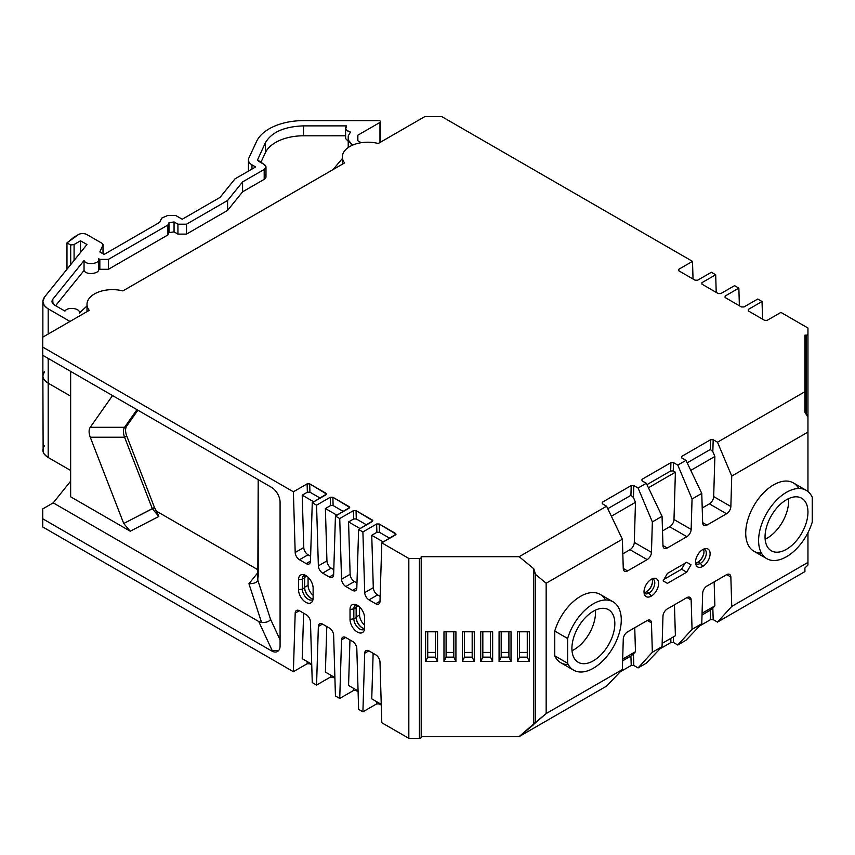 <?xml version="1.0" encoding="UTF-8"?>
<svg xmlns="http://www.w3.org/2000/svg" width="855" height="855" viewBox="0 0 855 855"><rect width="100%" height="100%" fill="white"/><g stroke="black" fill="none" stroke-linecap="round" stroke-linejoin="round"><path stroke-width="1.28" d="M646.38 591.895A8.956 5.173 120 0 0 652.483 581.314A8.956 5.173 120 0 1 646.38 591.895A8.956 5.173 120 0 0 652.483 581.314M697.883 562.163A8.956 5.173 120 0 0 703.986 551.582A8.956 5.173 120 0 1 697.883 562.163A8.956 5.173 120 0 0 703.986 551.582M663.972 579.391L681.563 569.227L685.005 563.285L681.563 569.227L663.972 579.391L681.563 569.227L686.715 572.198L691.011 564.77L686.715 562.291L667.402 573.438L663.117 580.876L667.402 583.356L686.715 572.198L691.011 564.77L686.715 562.291L691.011 564.77L686.715 562.291L667.402 573.438L663.117 580.876L667.402 583.356L686.715 572.198L667.402 583.356L663.117 580.876L667.402 573.438L686.715 562.291L691.011 564.77L686.715 562.291M320.208 498.112L309.938 492.191L307.362 492.191L302.21 495.163L303.771 547.521A6.071 3.506 -120 0 0 308.057 554.777L299.474 559.736A6.071 3.506 60 0 1 295.189 552.48L293.383 491.796L307.116 483.866L309.692 483.866L309.938 492.191L320.208 498.112L309.938 492.191L307.362 492.191L302.21 495.163L303.771 547.521A6.071 3.506 -120 0 0 308.057 554.777L299.474 559.736A6.071 3.506 60 0 1 295.189 552.48L293.383 491.796L42.75 347.098L42.75 337.18L89.219 310.354L42.75 337.18L42.75 347.098L293.383 491.796L307.116 483.866L309.692 483.866L326.535 494.051L312.267 502.697L316.564 505.177L330.297 497.247L332.873 497.247L349.706 507.421L335.438 516.078L339.734 518.558L353.468 510.627L356.043 510.627L372.887 520.802L358.619 529.459L362.905 531.938L376.638 524.008L379.214 524.008L396.057 534.183L381.79 542.84L408.829 558.454L419.388 558.454A1.817 1.047 0 0 0 421.205 557.396L421.205 737.288A1.817 1.047 0 0 1 419.388 738.335L408.829 738.335L408.829 558.454L408.829 738.335L419.388 738.335L408.829 738.335L381.79 722.732L408.829 738.335L408.829 558.454L419.388 558.454A1.817 1.047 0 0 0 421.205 557.396L421.205 556.701L519.156 556.701L606.59 506.213L622.365 539.227L546.163 583.217L535.615 574.517L533.787 568.767L533.787 570.467L533.787 568.767L519.156 556.701L606.59 506.213L602.305 503.734L602.305 502.248L631.225 485.555L633.801 485.555L638.087 488.034L646.295 483.299L641.998 480.82L641.998 479.334L670.918 462.641L673.494 462.641L677.791 465.109L685.988 460.375L681.702 457.895L681.702 456.41L710.612 439.716L713.188 439.716L717.484 442.195L804.918 391.708L804.918 335.16L806.137 335.16A1.817 1.047 0 0 0 807.954 334.113L807.954 432.074L731.752 476.075L730.854 506.502A6.071 3.506 -60 0 1 726.558 513.77L709.394 503.852L702.212 507.998L709.394 503.852A6.071 3.506 120 0 0 713.679 496.595L714.876 456.474L690.776 470.389M623.263 568.447L627.559 570.926L623.263 568.447L627.559 570.926L647.171 559.608L629.996 549.69A6.071 3.506 120 0 0 634.292 542.433L651.457 552.341A6.071 3.506 -60 0 1 647.171 559.608L629.996 549.69L622.814 553.837L629.996 549.69A6.071 3.506 120 0 0 634.292 542.433L651.457 552.341A6.071 3.506 -60 0 1 647.171 559.608L629.996 549.69L622.814 553.837M611.378 516.228L635.479 502.313L611.378 516.228L635.479 502.313L634.292 542.433L651.457 552.341A6.071 3.506 -60 0 1 647.171 559.608L627.559 570.926A6.071 3.506 -60 0 1 624.524 571.226A6.071 3.506 -60 0 1 623.274 568.618L622.365 539.227L546.163 583.217L546.163 713.572L533.787 724.217L533.787 568.767L535.615 574.517L535.615 722.272L519.156 736.583L606.59 686.105L622.365 669.572L546.163 713.572L533.787 724.217L533.787 568.767L519.156 556.701L606.59 506.213L602.305 503.734L602.305 502.248L631.225 485.555L633.801 485.555L638.087 488.034L646.295 483.299L662.059 516.302L652.354 521.913L638.087 488.034L646.295 483.299L641.998 480.82L641.998 479.334L670.918 462.641L673.494 462.641L677.791 465.109L685.988 460.375L701.763 493.388L692.058 498.989L677.791 465.109L685.988 460.375L681.702 457.895L681.702 456.41L710.612 439.716L713.188 439.716L717.484 442.195L804.918 391.708L804.918 412.228L807.954 417.283L807.954 432.074L731.752 476.075L717.484 442.195L804.918 391.708L804.918 335.16L806.137 335.16A1.817 1.047 0 0 0 807.954 334.113L807.954 432.074L731.752 476.075L730.854 506.502A6.071 3.506 -60 0 1 726.558 513.77L709.394 503.852A6.071 3.506 120 0 0 713.679 496.595L714.876 456.474L712.835 451.632L714.876 456.474L713.679 496.595L730.854 506.502A6.071 3.506 -60 0 1 726.558 513.77L709.394 503.852L702.212 507.998M687.174 462.844L710.323 449.474L687.174 462.844L710.323 449.474L710.612 439.716L681.702 456.41L681.702 457.895L685.988 460.375L701.763 493.388L692.058 498.989L677.791 465.109L673.494 462.641L673.248 470.955L670.673 470.955L670.918 462.641L673.494 462.641L673.248 470.955L675.397 472.195L648.432 487.767L675.397 472.195L673.986 519.519L691.15 529.427A6.071 3.506 -60 0 1 686.864 536.684L669.7 526.776A6.071 3.506 120 0 0 673.986 519.519L691.15 529.427A6.071 3.506 -60 0 1 686.864 536.684L669.7 526.776L662.507 530.923L669.7 526.776A6.071 3.506 120 0 0 673.986 519.519L691.15 529.427A6.071 3.506 -60 0 1 686.864 536.684L669.7 526.776L662.507 530.923M673.494 462.641L673.248 470.955L670.673 470.955L646.946 484.657L670.673 470.955L670.918 462.641L641.998 479.334L642.052 480.841M389.73 538.255L379.47 532.323L376.895 532.323L371.743 535.305L373.293 587.663A6.071 3.506 -120 0 0 377.589 594.92L368.997 599.879A6.071 3.506 60 0 1 364.711 592.622L362.905 531.938L376.638 524.008L379.214 524.008L379.47 532.323L389.73 538.255L379.47 532.323L376.895 532.323L371.743 535.305L383.297 541.974L371.743 535.305L373.293 587.663A6.071 3.506 -120 0 0 377.589 594.92L380.144 596.395M366.56 524.874L356.289 518.953L353.714 518.953L348.562 521.924L350.123 574.282A6.071 3.506 -120 0 0 354.408 581.539L345.826 586.498A6.071 3.506 60 0 1 341.54 579.241L339.734 518.558L353.468 510.627L356.043 510.627L356.289 518.953L366.56 524.874L356.289 518.953L353.714 518.953L348.562 521.924L360.115 528.593L348.562 521.924L350.123 574.282A6.071 3.506 -120 0 0 354.408 581.539L356.973 583.024M343.379 511.493L333.119 505.572L330.543 505.572L325.392 508.543L326.941 560.901A6.071 3.506 -120 0 0 331.238 568.158L322.656 573.117A6.071 3.506 60 0 1 318.359 565.86L316.564 505.177L330.297 497.247L332.873 497.247L333.119 505.572L343.379 511.493L333.119 505.572L330.543 505.572L325.392 508.543L336.945 515.212L325.392 508.543L326.941 560.901A6.071 3.506 -120 0 0 331.238 568.158L333.792 569.644M804.918 391.708L804.918 412.228L806.137 413.232L806.137 335.16L804.918 335.16L804.918 412.228L806.137 413.232L806.137 335.16A1.817 1.047 0 0 0 807.954 334.113L807.954 328.021L780.914 312.406L767.181 320.336L764.605 320.336L748.307 310.921L748.307 309.435L762.04 301.505L757.744 299.026L744.01 306.956L741.435 306.956L725.126 297.54L725.126 296.054L738.859 288.124L734.573 285.645L720.84 293.575L718.264 293.575L701.955 284.159L701.955 282.674L715.688 274.744L711.392 272.264L697.659 280.194L695.083 280.194L678.774 270.779L678.774 269.293L692.507 261.363L441.875 116.665L424.711 116.665L378.241 143.49A25.49 14.717 180 0 0 349.823 146.515A25.49 14.717 180 0 0 344.576 162.931A25.49 14.717 180 0 1 349.823 146.515A25.49 14.717 180 0 1 378.241 143.49A25.49 14.717 180 0 0 342.353 156.925A25.49 14.717 180 0 0 344.576 162.931L122.885 290.914A25.49 14.717 180 0 0 94.467 293.949A25.49 14.717 180 0 0 89.219 310.354A25.49 14.717 180 0 1 94.467 293.949A25.49 14.717 180 0 1 122.885 290.914A25.49 14.717 180 0 0 86.996 304.348A25.49 14.717 180 0 0 89.219 310.354L42.75 337.18L42.75 347.098L293.383 491.796L307.116 483.866L307.362 492.191L307.116 483.866L309.692 483.866L309.938 492.191L307.362 492.191L302.21 495.163L313.774 501.832M293.383 491.796L295.189 552.48L303.771 547.521A6.071 3.506 -120 0 0 308.057 554.777L310.622 556.263M308.078 577.253L308.078 585.269A8.956 5.173 60 0 0 313.122 595.337A8.956 5.173 60 0 1 308.078 585.269L308.078 577.253L308.078 585.269L304.637 587.246L308.078 585.269A8.956 5.173 60 0 0 313.122 595.337M572.016 650.698A30.342 17.517 120 0 0 595.422 610.16A30.342 17.517 120 0 1 572.016 650.698A30.342 17.517 120 0 0 595.422 610.16M137.879 410.197L126.732 426.057A12.141 7.011 -120 0 0 126.732 435.965L124.584 437.204A12.141 7.011 60 0 1 124.584 427.297L136.971 409.673M90.256 427.297A12.141 7.011 60 0 0 90.256 437.204L123.729 523.495L90.256 437.204A12.141 7.011 60 0 1 90.256 427.297A12.141 7.011 60 0 0 90.256 437.204L124.584 437.204L90.256 437.204L123.729 523.495L130.238 531.201L158.848 516.452L154.488 507.507L126.732 435.965L124.584 437.204L152.34 508.746L123.729 523.495L130.238 531.201L70.644 496.798L70.644 371.38L70.644 496.798L130.238 531.201L158.848 516.452L154.488 507.507L126.732 435.965L124.584 437.204A12.141 7.011 60 0 1 124.584 427.297L90.256 427.297L112.55 395.566L90.256 427.297L124.584 427.297L90.256 427.297L112.55 395.566M130.238 531.201L158.848 516.452L156.55 511.226L258.189 569.9L156.55 511.226L154.488 507.507L123.729 523.495L130.238 531.201L70.644 496.798L70.644 371.38M765.139 539.206A30.342 17.517 120 0 0 788.545 498.657A30.342 17.517 120 0 1 765.139 539.206A30.342 17.517 120 0 0 788.545 498.657M699.668 625.924L710.612 619.608L699.668 625.924L710.612 619.608L713.188 619.608L717.484 622.087L804.918 571.6L804.918 567.987L807.954 565.027L807.954 562.419L731.752 606.419L730.854 577.029A6.071 3.506 120 0 0 729.593 574.421A6.071 3.506 120 0 0 726.558 574.72L706.957 586.038A6.071 3.506 120 0 0 702.66 593.295L701.763 623.733L692.058 629.333L691.15 599.943A6.071 3.506 120 0 0 689.899 597.335A6.071 3.506 120 0 0 686.864 597.634L667.253 608.963A6.071 3.506 120 0 0 662.967 616.22L662.059 646.658L652.354 652.258L651.457 622.867A6.071 3.506 120 0 0 650.195 620.26A6.071 3.506 120 0 0 647.171 620.559L627.559 631.877A6.071 3.506 120 0 0 623.274 639.134L622.365 669.572L546.163 713.572L535.615 722.272L535.615 574.517L533.787 570.467L533.787 724.516L519.156 736.583L606.59 686.105L622.365 669.572L623.274 639.134A6.071 3.506 120 0 1 627.559 631.877L647.171 620.559A6.071 3.506 120 0 1 651.457 622.867A6.071 3.506 120 0 0 647.171 620.559L627.559 631.877A6.071 3.506 120 0 0 623.274 639.134L622.365 669.572L546.163 713.572L546.163 583.217L535.615 574.517L535.615 722.272M427.735 631.781L427.735 657.153L427.735 631.781L427.735 657.153L425.608 661.503L425.608 631.781L437.557 631.781L437.557 661.503L435.441 657.153L435.441 631.781L435.441 657.153L437.557 661.503L435.441 657.153L435.441 631.781M425.608 661.503L427.735 657.153L425.608 661.503L425.608 631.781L437.557 631.781L425.608 631.781L425.608 661.503L437.557 661.503L437.557 631.781L437.557 661.503L425.608 661.503L437.557 661.503M446.096 631.781L446.096 657.153L446.096 631.781L446.096 657.153L443.98 661.503L443.98 631.781L455.918 631.781L455.918 661.503L453.802 657.153L453.802 631.781L453.802 657.153L455.918 661.503L453.802 657.153L453.802 631.781M443.98 661.503L446.096 657.153L443.98 661.503L443.98 631.781L455.918 631.781L443.98 631.781L443.98 661.503L455.918 661.503L455.918 631.781L455.918 661.503L443.98 661.503L455.918 661.503M464.457 631.781L464.457 657.153L464.457 631.781L464.457 657.153L462.341 661.503L462.341 631.781L474.29 631.781L474.29 661.503L472.174 657.153L472.174 631.781L472.174 657.153L474.29 661.503L472.174 657.153L472.174 631.781M462.341 661.503L464.457 657.153L462.341 661.503L462.341 631.781L474.29 631.781L462.341 631.781L462.341 661.503L474.29 661.503L474.29 631.781L474.29 661.503L462.341 661.503L474.29 661.503M482.829 631.781L482.829 657.153L482.829 631.781L482.829 657.153L480.713 661.503L480.713 631.781L492.651 631.781L492.651 661.503L490.535 657.153L490.535 631.781L490.535 657.153L492.651 661.503L490.535 657.153L490.535 631.781M480.713 661.503L482.829 657.153L480.713 661.503L480.713 631.781L492.651 631.781L480.713 631.781L480.713 661.503L492.651 661.503L492.651 631.781L492.651 661.503L480.713 661.503L492.651 661.503M519.562 631.781L519.562 657.153L519.562 631.781L519.562 657.153L517.435 661.503L517.435 631.781L529.384 631.781L517.435 631.781L517.435 661.503L529.384 661.503L527.268 657.153L527.268 631.781L527.268 657.153L529.384 661.503L527.268 657.153L527.268 631.781M517.435 661.503L519.562 657.153L517.435 661.503L517.435 631.781L529.384 631.781L529.384 661.503L517.435 661.503L529.384 661.503L529.384 631.781L529.384 661.503M421.205 736.583L519.156 736.583L421.205 736.583L519.156 736.583L606.59 686.105L622.365 669.572M501.19 631.781L501.19 657.153L501.19 631.781L501.19 657.153L499.074 661.503L499.074 631.781L511.023 631.781L511.023 661.503L508.907 657.153L508.907 631.781L508.907 657.153L511.023 661.503L508.907 657.153L508.907 631.781M499.074 661.503L501.19 657.153L499.074 661.503L499.074 631.781L511.023 631.781L499.074 631.781L499.074 661.503L511.023 661.503L511.023 631.781L511.023 661.503L499.074 661.503L511.023 661.503M395.48 534.941L395.523 533.424L395.48 534.941L395.523 533.424L379.214 524.008L379.47 532.323L376.895 532.323L376.638 524.008L379.214 524.008L395.523 533.424L395.523 534.909L381.79 542.84L379.994 601.439A6.071 3.506 60 0 1 378.733 604.047A6.071 3.506 60 0 1 375.698 603.748L379.994 601.268M377.589 594.92L368.997 599.879L375.698 603.748A6.071 3.506 60 0 0 379.994 601.439A6.071 3.506 60 0 1 375.698 603.748L368.997 599.879A6.071 3.506 60 0 1 364.711 592.622L373.293 587.663A6.071 3.506 -120 0 0 377.589 594.92L368.997 599.879L375.698 603.748M372.299 521.561L372.353 520.043L372.299 521.561L372.353 520.043L356.043 510.627L356.289 518.953L353.714 518.953L353.468 510.627L356.043 510.627L372.353 520.043L372.353 521.529L358.619 529.459L356.813 588.058A6.071 3.506 60 0 1 355.562 590.666A6.071 3.506 60 0 1 352.527 590.367L356.824 587.887M354.408 581.539L345.826 586.498L352.527 590.367A6.071 3.506 60 0 0 356.813 588.058A6.071 3.506 60 0 1 352.527 590.367L345.826 586.498A6.071 3.506 60 0 1 341.54 579.241L350.123 574.282A6.071 3.506 -120 0 0 354.408 581.539L345.826 586.498L352.527 590.367M349.129 508.18L349.171 506.662L349.129 508.18L349.171 506.662L332.873 497.247L333.119 505.572L330.543 505.572L330.297 497.247L332.873 497.247L349.171 506.662L349.171 508.148L335.438 516.078L333.642 574.678A6.071 3.506 60 0 1 332.381 577.285A6.071 3.506 60 0 1 329.346 576.986L333.642 574.507M331.238 568.158L322.656 573.117L329.346 576.986A6.071 3.506 60 0 0 333.642 574.678A6.071 3.506 60 0 1 329.346 576.986L322.656 573.117A6.071 3.506 60 0 1 318.359 565.86L326.941 560.901A6.071 3.506 -120 0 0 331.238 568.158L322.656 573.117L329.346 576.986M325.958 494.799L326.001 493.282L325.958 494.799L326.001 493.282L309.692 483.866L326.001 493.282L326.001 494.767L312.267 502.697L310.461 561.297A6.071 3.506 60 0 1 309.211 563.905A6.071 3.506 60 0 1 306.176 563.605L310.472 561.126M308.057 554.777L299.474 559.736L306.176 563.605A6.071 3.506 60 0 0 310.461 561.297A6.071 3.506 60 0 1 306.176 563.605L299.474 559.736L306.176 563.605M42.75 347.098L42.75 355.274L271.495 487.339A12.141 7.011 60 0 1 280.077 502.206A12.141 7.011 60 0 0 271.495 487.339L42.75 355.274L42.75 347.098L42.75 355.274L271.495 487.339A12.141 7.011 60 0 1 280.077 502.206L280.077 645.92A12.141 7.011 -120 0 1 277.565 651.478A12.141 7.011 -120 0 1 271.495 650.869L42.75 518.803L42.75 508.896L53.213 502.858L42.75 508.896L42.75 518.803L42.75 508.896L53.213 502.858L70.644 481.173L53.213 502.858L258.702 621.489L53.213 502.858L70.644 481.173M408.829 738.335L381.79 722.732L379.994 662.048A6.071 3.506 -120 0 0 375.698 654.791L368.997 650.922A6.071 3.506 -120 0 0 365.972 650.623A6.071 3.506 -120 0 0 364.711 653.231L362.905 711.83L358.619 709.351L356.813 648.667A6.071 3.506 -120 0 0 352.527 641.41L345.826 637.541A6.071 3.506 -120 0 0 342.791 637.242A6.071 3.506 -120 0 0 341.54 639.85L339.734 698.45L335.438 695.97L333.642 635.286A6.071 3.506 -120 0 0 329.346 628.03L322.656 624.161A6.071 3.506 -120 0 0 319.62 623.861A6.071 3.506 -120 0 0 318.359 626.469L316.564 685.069L312.267 682.589L310.461 621.906A6.071 3.506 -120 0 0 306.176 614.649L299.474 610.78A6.071 3.506 -120 0 0 296.439 610.481A6.071 3.506 -120 0 0 295.189 613.088L293.383 671.688L42.75 526.979L42.75 518.803L271.495 650.869A12.141 7.011 -120 0 0 280.077 645.92L280.077 502.206L280.077 645.92A12.141 7.011 -120 0 1 271.495 650.869L42.75 518.803L42.75 526.979L42.75 518.803M356.321 604.774A8.347 4.82 -120 0 0 353.842 608.899A8.347 4.82 -120 0 1 356.321 604.774A8.347 4.82 -120 0 0 355.562 605.084A8.347 4.82 -120 0 0 353.842 608.899L353.842 618.806L350.026 619.394A10.313 5.953 -120 0 0 356.001 631.129A10.313 5.953 -120 0 0 364.134 630.552A10.313 5.953 -120 0 0 364.615 627.827L364.615 617.909L364.615 627.827A10.313 5.953 -120 0 1 357.326 632.037A10.313 5.953 -120 0 1 350.026 619.394A10.313 5.953 -120 0 0 357.326 632.037A10.313 5.953 -120 0 0 364.615 627.827L364.615 617.909A10.313 5.953 60 0 0 354.718 604.325A10.313 5.953 60 0 0 350.026 609.487L350.026 619.394L350.026 609.487A10.313 5.953 60 0 1 357.326 605.276A10.313 5.953 60 0 1 364.615 617.909A10.313 5.953 60 0 0 357.326 605.276A10.313 5.953 60 0 0 350.026 609.487L350.026 619.394L353.842 618.806L356.14 617.481A8.347 4.82 -120 0 0 364.593 628.5A8.347 4.82 -120 0 1 356.14 617.481A8.347 4.82 -120 0 0 364.593 628.5M313.122 588.176L313.122 598.094A10.313 5.953 -120 0 1 312.641 600.819A10.313 5.953 -120 0 1 304.498 601.396A10.313 5.953 -120 0 1 298.523 589.661A10.313 5.953 -120 0 0 305.823 602.305A10.313 5.953 -120 0 0 313.122 598.094L313.122 588.176L313.122 598.094A10.313 5.953 -120 0 1 305.823 602.305A10.313 5.953 -120 0 1 298.523 589.661L298.523 579.754A10.313 5.953 60 0 1 303.215 574.592A10.313 5.953 60 0 1 313.122 588.176A10.313 5.953 60 0 0 305.823 575.543A10.313 5.953 60 0 0 298.523 579.754L298.523 589.661L298.523 579.754A10.313 5.953 60 0 1 305.823 575.543A10.313 5.953 60 0 1 313.122 588.176M692.507 261.363L441.875 116.665L424.711 116.665L378.241 143.49L424.711 116.665L441.875 116.665L692.507 261.363L678.774 269.293L678.774 270.779L695.083 280.194L697.659 280.194L711.392 272.264L715.688 274.744L701.955 282.674L701.955 284.159L718.264 293.575L720.84 293.575L734.573 285.645L738.859 288.124L725.126 296.054L725.168 297.561L725.126 296.054L725.168 297.561L741.435 306.956L744.01 306.956L757.744 299.026L762.04 301.505L748.307 309.435L748.307 310.921L764.605 320.336L767.181 320.336L780.914 312.406L807.954 328.021L780.914 312.406L767.181 320.336L764.605 320.336L748.307 310.921L748.307 309.435L762.04 301.505L757.744 299.026L744.01 306.956L741.435 306.956L725.126 297.54L725.126 296.054L738.859 288.124L734.573 285.645L720.84 293.575L718.264 293.575L701.955 284.159L701.955 282.674L715.688 274.744L711.392 272.264L697.659 280.194L695.083 280.194L678.774 270.779L678.774 269.293L692.507 261.363L693.031 279.008M715.688 274.744L716.212 292.389M738.859 288.124L739.383 305.769M762.04 301.505L762.564 319.15M695.585 563.285A8.347 4.82 120 0 0 700.395 563.37A8.347 4.82 120 0 1 695.585 563.285A8.347 4.82 120 0 0 696.227 563.787A8.347 4.82 120 0 0 700.395 563.37L702.81 566.384A10.313 5.953 -60 0 1 695.991 564.899A10.313 5.953 -60 0 1 697.648 554.981A10.313 5.953 -60 0 1 705.418 548.579A10.313 5.953 -60 0 1 709.981 555.344A10.313 5.953 -60 0 1 702.81 566.384A10.313 5.953 -60 0 1 696.494 557.396A10.313 5.953 -60 0 1 709.126 550.096A10.313 5.953 -60 0 1 702.81 566.384A10.313 5.953 -60 0 1 696.494 557.396A10.313 5.953 -60 0 1 709.126 550.096A10.313 5.953 -60 0 1 702.81 566.384L700.395 563.37A8.347 4.82 120 0 0 705.845 556.017A8.347 4.82 120 0 0 704.563 549.338A8.347 4.82 120 0 0 703.815 549.028A8.347 4.82 120 0 1 706.016 555.387A8.347 4.82 120 0 1 700.395 563.37L698.086 562.045A8.347 4.82 -60 0 1 695.543 562.846A8.347 4.82 -60 0 0 698.086 562.045A8.347 4.82 -60 0 1 695.543 562.846M702.019 614.98L710.323 610.181L702.019 614.98L710.323 610.181L710.612 619.608L713.188 619.608L717.484 622.087L804.918 571.6L804.918 567.987L807.954 565.027L807.954 532.697L807.954 562.419L731.752 606.419L717.484 622.087L804.918 571.6L804.918 567.987L807.954 565.027L807.954 532.697M807.954 491.529L807.954 334.113M702.66 522.608L706.957 525.088L702.66 522.608L706.957 525.088L726.558 513.77L706.957 525.088A6.071 3.506 -60 0 1 703.922 525.387A6.071 3.506 -60 0 1 702.66 522.779L701.763 493.388L702.66 522.779A6.071 3.506 -60 0 0 706.957 525.088L726.558 513.77M685.988 460.375L701.763 493.388L692.058 498.989L691.15 529.427M662.967 545.522L667.253 548.002L662.967 545.522L667.253 548.002L686.864 536.684L667.253 548.002A6.071 3.506 -60 0 1 664.217 548.301A6.071 3.506 -60 0 1 662.967 545.693L662.059 516.302L652.354 521.913L651.457 552.341L652.354 521.913L638.087 488.034L652.354 521.913L651.457 552.341M806.222 490.343L793.355 482.904A39.448 22.775 120 0 0 753.896 505.679A39.448 22.775 120 0 0 753.896 551.24L766.775 558.668A39.448 22.775 -60 0 1 766.775 513.118A39.448 22.775 -60 0 1 806.222 490.343A39.448 22.775 -60 0 1 812.25 497.247L812.25 522.031A39.448 22.775 -60 0 1 766.775 558.668M644.082 593.017A8.347 4.82 120 0 0 648.892 593.103A8.347 4.82 120 0 1 644.082 593.017A8.347 4.82 120 0 0 644.723 593.52A8.347 4.82 120 0 0 648.892 593.103L651.307 596.117A10.313 5.953 -60 0 1 644.499 594.631A10.313 5.953 -60 0 1 646.156 584.713A10.313 5.953 -60 0 1 653.915 578.311A10.313 5.953 -60 0 1 658.489 585.077A10.313 5.953 -60 0 1 651.307 596.117A10.313 5.953 -60 0 1 644.991 587.129A10.313 5.953 -60 0 1 657.623 579.829A10.313 5.953 -60 0 1 651.307 596.117A10.313 5.953 -60 0 1 644.991 587.129A10.313 5.953 -60 0 1 657.623 579.829A10.313 5.953 -60 0 1 651.307 596.117L648.892 593.103A8.347 4.82 120 0 0 654.342 585.75A8.347 4.82 120 0 0 653.07 579.07A8.347 4.82 120 0 0 652.312 578.76A8.347 4.82 120 0 1 654.513 585.119A8.347 4.82 120 0 1 648.892 593.103L646.594 591.778A8.347 4.82 -60 0 1 644.039 592.579A8.347 4.82 -60 0 0 646.594 591.778A8.347 4.82 -60 0 1 644.039 592.579M554.745 655.817A39.448 22.775 120 0 0 560.773 662.732L573.652 670.17A39.448 22.775 -60 0 1 567.624 663.256L554.745 655.817A39.448 22.775 120 0 0 568.286 664.581A39.448 22.775 120 0 1 554.745 655.817L554.745 631.054L554.745 655.817L567.624 663.256L567.624 638.493L554.745 631.054L554.745 655.817L567.624 663.256L567.624 638.493A39.448 22.775 -60 0 1 613.099 601.835A39.448 22.775 -60 0 1 613.099 647.395A39.448 22.775 -60 0 1 573.652 670.17M613.099 601.835L600.221 594.407A39.448 22.775 120 0 0 554.745 631.054A39.448 22.775 120 0 1 579.679 596.843A39.448 22.775 120 0 1 605.586 599.996A39.448 22.775 120 0 0 579.679 596.843A39.448 22.775 120 0 0 554.745 631.054L567.624 638.493A39.448 22.775 -60 0 1 610.374 600.648A39.448 22.775 -60 0 1 610.374 651.734A39.448 22.775 -60 0 1 567.624 663.256L567.624 638.493A39.448 22.775 -60 0 1 610.374 600.648A39.448 22.775 -60 0 1 610.374 651.734A39.448 22.775 -60 0 1 567.624 663.256M571.91 648.389A30.342 17.517 -60 0 1 593.37 611.229A30.342 17.517 -60 0 1 608.546 609.722A30.342 17.517 -60 0 1 608.546 644.766A30.342 17.517 -60 0 1 578.204 662.283A30.342 17.517 -60 0 1 571.91 648.389A30.342 17.517 -60 0 1 593.37 611.229A30.342 17.517 -60 0 1 614.831 623.616A30.342 17.517 -60 0 1 593.37 660.787A30.342 17.517 -60 0 1 571.91 648.389A30.342 17.517 -60 0 1 593.37 611.229A30.342 17.517 -60 0 1 614.831 623.616A30.342 17.517 -60 0 1 593.37 660.787A30.342 17.517 -60 0 1 571.91 648.389M765.043 536.897A30.342 17.517 -60 0 1 786.504 499.726A30.342 17.517 -60 0 1 801.669 498.219A30.342 17.517 -60 0 1 801.669 533.264A30.342 17.517 -60 0 1 771.328 550.78A30.342 17.517 -60 0 1 765.043 536.897A30.342 17.517 -60 0 1 786.504 499.726A30.342 17.517 -60 0 1 807.954 512.113A30.342 17.517 -60 0 1 786.504 549.284A30.342 17.517 -60 0 1 765.043 536.897A30.342 17.517 -60 0 1 786.504 499.726A30.342 17.517 -60 0 1 807.954 512.113A30.342 17.517 -60 0 1 786.504 549.284A30.342 17.517 -60 0 1 765.043 536.897M280.077 639.818L270.533 619.255L280.077 639.818L270.533 619.255L257.825 580.299L258.189 479.655L258.189 576.441L257.323 581.261C255.891 582.875 253.091 583.708 248.944 583.762L261.598 622.547L258.702 621.489L53.213 502.858M359.57 606.986L359.57 615.002A8.956 5.173 60 0 0 364.615 625.069A8.956 5.173 60 0 1 359.57 615.002L359.57 606.986L359.57 615.002L356.14 616.979L359.57 615.002A8.956 5.173 60 0 0 364.615 625.069M635.479 502.313L633.437 497.471L633.801 485.555L633.437 497.471L635.479 502.313L634.292 542.433L635.479 502.313L633.437 497.471L630.926 495.312L607.777 508.682L630.926 495.312L631.225 485.555L633.801 485.555L638.087 488.034M709.394 503.852A6.071 3.506 120 0 0 713.679 496.595L730.854 506.502L731.752 476.075L717.484 442.195L713.188 439.716L712.835 451.632L710.323 449.474L710.612 439.716L713.188 439.716L712.835 451.632L710.323 449.474L712.835 451.632L714.876 456.474M651.905 578.942A8.347 4.82 -60 0 1 646.594 591.778A8.347 4.82 -60 0 0 651.905 578.942A8.347 4.82 -60 0 1 646.594 591.778L648.892 593.103A8.347 4.82 120 0 0 654.513 585.119A8.347 4.82 120 0 0 652.312 578.76M703.409 549.209A8.347 4.82 -60 0 1 698.086 562.045A8.347 4.82 -60 0 0 703.409 549.209A8.347 4.82 -60 0 1 698.086 562.045L700.395 563.37A8.347 4.82 120 0 0 706.016 555.387A8.347 4.82 120 0 0 703.815 549.028M304.818 575.041A8.347 4.82 -120 0 0 302.339 579.166A8.347 4.82 -120 0 1 304.818 575.041A8.347 4.82 -120 0 0 304.07 575.34A8.347 4.82 -120 0 0 302.339 579.166L302.339 589.074L298.523 589.661L302.339 589.074L304.637 587.748A8.347 4.82 -120 0 0 313.09 598.767A8.347 4.82 -120 0 1 304.637 587.748A8.347 4.82 -120 0 0 313.09 598.767M298.523 579.754L302.339 579.166L304.637 577.83L302.339 579.166L298.523 579.754L302.339 579.166L302.339 589.074A8.347 4.82 60 0 0 306.443 597.944A8.347 4.82 60 0 0 313.048 599.205A8.347 4.82 60 0 1 312.406 599.708A8.347 4.82 60 0 1 305.983 597.474A8.347 4.82 60 0 1 302.339 589.074L302.339 579.166L304.637 577.83L304.637 587.748L304.637 577.83A8.347 4.82 60 0 1 305.224 575.223A8.347 4.82 60 0 0 304.637 577.83L304.637 587.748L302.339 589.074L298.523 589.661M350.026 609.487L353.842 608.899L356.14 607.563L353.842 608.899L350.026 609.487L353.842 608.899L353.842 618.806A8.347 4.82 60 0 0 357.946 627.677A8.347 4.82 60 0 0 364.551 628.938A8.347 4.82 60 0 1 363.909 629.44A8.347 4.82 60 0 1 357.476 627.207A8.347 4.82 60 0 1 353.842 618.806L353.842 608.899L356.14 607.563L356.14 617.481L356.14 607.563A8.347 4.82 60 0 1 356.717 604.955A8.347 4.82 60 0 0 356.14 607.563L356.14 617.481L353.842 618.806L350.026 619.394M427.735 652.418L435.441 652.418M446.096 652.418L453.802 652.418M464.457 652.418L472.174 652.418M482.829 652.418L490.535 652.418M501.19 652.418L508.907 652.418M519.562 652.418L527.268 652.418M807.954 562.419L731.752 606.419L717.484 622.087L713.188 619.608L712.835 608.097L710.323 610.181L710.612 619.608L713.188 619.608L712.835 608.097L710.323 610.181L714.876 605.853L714.139 581.892L714.876 605.853L702.073 613.249M622.675 659.087L635.479 651.692L622.675 659.087L635.479 651.692L634.741 627.73L635.479 651.692L630.926 656.02L631.225 665.447L633.801 665.447L638.087 667.926L646.295 663.181L662.059 646.658L652.354 652.258L638.087 667.926L646.295 663.181L662.059 646.658L662.967 616.22A6.071 3.506 120 0 1 667.253 608.963L686.864 597.634A6.071 3.506 120 0 1 691.15 599.943A6.071 3.506 120 0 0 686.864 597.634L667.253 608.963A6.071 3.506 120 0 0 662.967 616.22L662.059 646.658L652.354 652.258L651.457 622.867L652.354 652.258L638.087 667.926L646.295 663.181L662.059 646.658M662.165 643.366L675.397 635.735L662.165 643.366L675.397 635.735L674.445 604.816M373.143 653.306L371.743 698.834L373.143 653.306L371.743 698.834L381.245 704.328M349.962 639.935L348.562 685.454L349.962 639.935L348.562 685.454L358.074 690.947M326.792 626.555L325.392 672.073L326.792 626.555L325.392 672.073L334.893 677.566M303.621 613.174L302.21 658.692L303.621 613.174L302.21 658.692L311.722 664.185M659.975 648.849L670.918 642.522L659.975 648.849L670.918 642.522L673.494 642.522L677.791 645.001L685.988 640.267L701.763 623.733L692.058 629.333L677.791 645.001L685.988 640.267L701.763 623.733L702.66 593.295A6.071 3.506 120 0 1 706.957 586.038L726.558 574.72A6.071 3.506 120 0 1 730.854 577.029A6.071 3.506 120 0 0 726.558 574.72L706.957 586.038A6.071 3.506 120 0 0 702.66 593.295L701.763 623.733L692.058 629.333L691.15 599.943L692.058 629.333L677.791 645.001L685.988 640.267L701.763 623.733M620.27 671.763L631.225 665.447L633.801 665.447L638.087 667.926L633.801 665.447L633.437 653.936L630.926 656.02L631.225 665.447L633.801 665.447L633.437 653.936L630.926 656.02L631.225 665.447L620.27 671.763L631.225 665.447M362.905 711.83L376.638 703.9L362.905 711.83L364.711 653.231A6.071 3.506 -120 0 1 368.997 650.922L375.698 654.791A6.071 3.506 -120 0 1 379.994 662.048L381.79 722.732L379.994 662.048A6.071 3.506 -120 0 0 375.698 654.791L368.997 650.922A6.071 3.506 -120 0 0 364.711 653.231L362.905 711.83L358.619 709.351L362.905 711.83L376.638 703.9L379.214 703.9L381.266 705.086M339.734 698.45L353.468 690.519L339.734 698.45L341.54 639.85A6.071 3.506 -120 0 1 345.826 637.541L352.527 641.41A6.071 3.506 -120 0 1 356.813 648.667L358.619 709.351L356.813 648.667A6.071 3.506 -120 0 0 352.527 641.41L345.826 637.541A6.071 3.506 -120 0 0 341.54 639.85L339.734 698.45L335.438 695.97L339.734 698.45L353.468 690.519L356.043 690.519L358.095 691.706M316.564 685.069L330.297 677.139L316.564 685.069L318.359 626.469A6.071 3.506 -120 0 1 322.656 624.161L329.346 628.03A6.071 3.506 -120 0 1 333.642 635.286L335.438 695.97L333.642 635.286A6.071 3.506 -120 0 0 329.346 628.03L322.656 624.161A6.071 3.506 -120 0 0 318.359 626.469L316.564 685.069L312.267 682.589L316.564 685.069L330.297 677.139L332.873 677.139L334.914 678.325M293.383 671.688L307.116 663.758L293.383 671.688L295.189 613.088A6.071 3.506 -120 0 1 299.474 610.78L306.176 614.649A6.071 3.506 -120 0 1 310.461 621.906L312.267 682.589L310.461 621.906A6.071 3.506 -120 0 0 306.176 614.649L299.474 610.78A6.071 3.506 -120 0 0 295.189 613.088L293.383 671.688L42.75 526.979L293.383 671.688L307.116 663.758L309.692 663.758L311.744 664.944M90.256 437.204L124.584 437.204L152.34 508.746L158.848 516.452L152.34 508.746L123.729 523.495M270.533 619.255L257.825 580.299C256.96 582.501 253.999 583.655 248.944 583.762L261.598 622.547C266.482 622.6 269.464 621.5 270.533 619.255L257.825 580.299C256.96 582.501 253.999 583.655 248.944 583.762L258.189 572.252L248.944 583.762L261.598 622.547C266.482 622.6 269.464 621.5 270.533 619.255C269.464 621.5 266.482 622.6 261.598 622.547L258.702 621.489L272.157 650.495L278.709 650.495M622.622 660.819L630.926 656.02M435.441 657.142L427.735 657.142M453.802 657.142L446.096 657.142M472.174 657.142L464.457 657.142M490.535 657.142L482.829 657.142M508.907 657.142L501.19 657.142M527.268 657.142L519.562 657.142M70.644 470.485L47.41 457.04L44.193 454.037L43.135 451.91L42.868 375.762L44.578 371.316C41.5 375.708 42.707 379.673 48.201 383.19C44.727 381.116 42.953 378.637 42.868 375.762L42.868 355.338M48.19 457.521L48.201 358.416L48.201 383.19L70.644 396.154L48.201 383.19L70.644 396.154L48.201 383.19L48.19 457.521C42.686 453.994 41.478 450.04 44.567 445.647C41.478 450.04 42.686 453.994 48.19 457.521L48.201 383.19L70.644 396.154L48.201 383.19C44.727 381.116 42.953 378.637 42.868 375.762M333.044 169.579L342.353 158.528M306.304 185.022L310.087 182.842M190.43 251.926L194.203 249.746M79.408 313.016L79.376 313.069C80.659 308.27 67.534 306.475 64.959 311.102L54.645 305.139L64.959 311.102C67.534 306.475 80.659 308.27 79.376 313.069L86.996 305.951M98.624 268.598C100.569 273.75 86.045 275.609 84.047 270.469C86.045 275.609 100.569 273.75 98.624 268.598C100.569 273.75 86.045 275.609 84.047 270.469L84.047 260.54L52.828 299.207L51.973 301.43L54.645 305.139C51.888 303.386 51.289 301.398 52.828 299.207L84.047 260.54L52.828 299.207L52.828 303.643L52.828 299.207C51.289 301.398 51.888 303.386 54.645 305.139L64.959 311.102C67.534 306.475 80.659 308.27 79.376 313.069M167.922 234.933L108.414 269.293L108.414 259.375L167.922 225.025L168.98 222.738L168.98 232.656L174.057 231.865L168.98 232.656L167.922 234.933L167.922 225.025L167.922 234.933L168.98 232.656L167.922 234.933L108.414 269.293L167.922 234.933L167.922 225.025L108.414 259.375L99.832 259.375L98.624 258.68L98.72 269.293M167.922 225.025L168.98 222.738L167.922 225.025L108.414 259.375L108.414 269.293L99.832 269.293L108.414 269.293L99.832 269.293L99.832 259.375L98.624 258.68C100.569 263.832 86.045 265.681 84.047 260.54L84.047 270.469L55.596 305.695L84.047 270.469L84.047 260.54C86.045 265.681 100.569 263.832 98.624 258.68C100.569 263.832 86.045 265.681 84.047 260.54M168.98 232.656L168.98 222.738L174.057 221.958L174.057 231.865L177.936 234.11L186.518 234.11L186.518 224.192L186.518 234.11L227.59 210.394L186.518 234.11L177.936 234.11L174.057 231.865L168.98 232.656L168.98 222.738L174.057 221.958L177.936 224.192L186.518 224.192L227.59 200.487L242.585 181.912L227.59 200.487L227.59 210.394L227.59 200.487L186.518 224.192L177.936 224.192L177.936 234.11L177.936 224.192L174.057 221.958L177.936 224.192L186.518 224.192L227.59 200.487L242.585 181.912L264.195 169.44L242.585 181.912L242.585 191.83L227.59 210.394L227.59 200.487M357.85 135.186L357.85 140.754A1.817 1.047 180 0 1 357.337 140.017L357.85 135.186L379.973 122.425L379.973 142.486L379.973 122.425L357.85 135.186L357.85 140.754A1.817 1.047 180 0 1 357.337 140.017L357.85 135.186L357.85 140.754A1.817 1.047 180 0 1 357.337 140.017L357.85 135.186L379.973 122.425A1.817 1.047 180 0 0 380.368 121.271A1.817 1.047 180 0 0 378.69 120.63L303.493 120.619A48.553 28.033 180 0 0 256.596 141.396A48.553 28.033 180 0 1 303.493 120.619L378.69 120.63A1.817 1.047 180 0 1 380.368 121.271A1.817 1.047 180 0 1 379.973 122.425A1.817 1.047 180 0 0 380.507 121.677A1.817 1.047 180 0 0 378.69 120.63L303.493 120.619A48.553 28.033 180 0 0 256.596 141.396L248.848 158.089A12.141 7.011 180 0 0 251.99 164.865L255.624 166.96L251.99 164.865L251.99 169.055L251.99 164.865A12.141 7.011 180 0 1 248.848 158.089A12.141 7.011 180 0 0 248.431 159.906A12.141 7.011 180 0 0 251.99 164.865L255.624 166.96L235.018 178.855L220.024 197.42L182.233 219.243L220.024 197.42L235.018 178.855L220.024 197.42L182.233 219.243L175.799 215.524L167.569 215.524L161.702 218.121L167.569 215.524L175.799 215.524L182.233 219.243L175.799 215.524L167.569 215.524L161.702 218.121L159.757 222.3L104.128 254.427L99.832 251.947L103.006 245.107L103.006 253.775M70.003 321.448L47.42 308.377L44.204 305.374L42.878 301.43L44.578 296.984L86.954 244.509L80.52 240.789L80.52 252.482L80.52 240.789L86.954 244.509L80.52 240.789L74.086 244.509L70.698 245.032L66.968 242.884L74.086 237.081L66.968 242.884L66.968 269.261L66.968 242.884L70.698 245.032L74.086 244.509L74.086 260.454L74.086 244.509L80.52 240.789L74.086 244.509L70.698 245.032L66.968 242.884L78.371 234.601A6.071 3.506 0 0 1 86.954 234.601L102.226 243.419L103.113 244.658L103.113 253.839M357.86 140.754L361.248 142.71M351.426 145.671L351.426 144.474L351.426 145.671L351.426 144.474L348.22 140.006L348.22 135.924L350.454 132.108L346.638 130.291L345.719 128.945L346.585 125.877L303.493 125.877C284.234 126.572 271.537 132.204 265.392 142.764C271.537 132.204 284.234 126.572 303.493 125.877L346.585 125.877L303.493 125.877L303.493 135.795L303.493 125.877C284.234 126.572 271.537 132.204 265.392 142.764L257.537 159.906L264.195 164.481L265.98 166.96L264.195 169.44L242.585 181.912L242.585 191.83L227.59 210.394L242.585 191.83L242.585 181.912M348.22 140.006L348.22 135.924L350.454 132.108C345.837 130.719 344.554 128.645 346.585 125.877C344.554 128.645 345.837 130.719 350.454 132.108L348.22 135.924L348.22 140.006L352.581 145.136L348.22 140.006L348.22 147.53L348.22 140.006M70.698 245.032L70.698 264.644M260.818 162.525L265.392 152.671A39.448 22.775 180 0 1 303.493 135.795L345.559 135.785L303.493 135.795L303.493 125.877M345.559 128.058L345.644 138.596L348.22 141.267M348.22 145.831L348.22 147.53M98.72 268.652L99.832 269.293L98.72 268.652L99.832 269.293L99.832 259.375L98.624 258.68M265.98 166.96L265.98 176.867A6.071 3.506 180 0 1 264.195 179.347L242.585 191.83L264.195 179.347L264.195 169.44C266.546 167.783 266.546 166.127 264.195 164.481C266.546 166.127 266.546 167.783 264.195 169.44L264.195 179.347L242.585 191.83M675.397 472.195L673.248 470.955L675.397 472.195L673.986 519.519L675.397 472.195L648.432 487.767M362.905 531.938L364.711 592.622L362.905 531.938L358.619 529.459L362.905 531.938L376.638 524.008L376.895 532.323L371.743 535.305L383.297 541.974M339.734 518.558L341.54 579.241L339.734 518.558L335.438 516.078L339.734 518.558L353.468 510.627L353.714 518.953L348.562 521.924L360.115 528.593M316.564 505.177L318.359 565.86L316.564 505.177L312.267 502.697L316.564 505.177L330.297 497.247L330.543 505.572L325.392 508.543L336.945 515.212M126.732 426.057L124.584 427.297L126.732 426.057A12.141 7.011 -120 0 0 126.732 435.965A12.141 7.011 -120 0 1 126.732 426.057L124.584 427.297A12.141 7.011 60 0 0 124.584 437.204L152.34 508.746L158.848 516.452M421.205 556.701L519.156 556.701L421.205 556.701L421.205 557.396L421.205 556.701M408.829 558.454L381.79 542.84L379.994 601.439L381.79 542.84L408.829 558.454L419.388 558.454A1.817 1.047 0 0 0 421.205 557.396L421.205 737.288A1.817 1.047 0 0 1 419.388 738.335L419.388 558.454L419.388 738.335A1.817 1.047 0 0 0 421.205 737.288L421.205 557.396M358.619 529.459L356.813 588.058L358.619 529.459L372.353 521.529L372.353 520.043M335.438 516.078L333.642 574.678L335.438 516.078L349.171 508.148L349.171 506.662M312.267 502.697L310.461 561.297L312.267 502.697L326.001 494.767L326.001 493.282M633.801 485.555L633.437 497.471L630.926 495.312L631.225 485.555L602.305 502.248L602.305 503.734L606.59 506.213L622.365 539.227L623.274 568.618A6.071 3.506 -60 0 0 627.559 570.926L647.171 559.608M533.787 568.767L519.156 556.701M641.998 479.334L641.998 480.82L646.295 483.299L662.059 516.302L662.967 545.693A6.071 3.506 -60 0 0 667.253 548.002L686.864 536.684M646.295 483.299L662.059 516.302L652.354 521.913M606.59 506.213L622.365 539.227L546.163 583.217L546.163 713.572M731.752 606.419L730.854 577.029L731.752 606.419L717.484 622.087M798.709 488.494A39.448 22.775 120 0 0 753.896 505.679A39.448 22.775 120 0 0 761.42 553.078A39.448 22.775 120 0 1 753.896 505.679A39.448 22.775 120 0 1 798.709 488.494M546.163 583.217L535.615 574.517M806.137 413.232L807.954 417.283L806.137 413.232L806.137 335.16M622.365 539.227L623.274 568.618A6.071 3.506 -60 0 0 627.559 570.926M731.752 476.075L717.484 442.195M258.189 479.655L257.825 580.299M602.305 502.248L602.348 503.766M646.946 484.657L670.673 470.955L670.918 462.641M662.059 516.302L662.967 545.693A6.071 3.506 -60 0 0 667.253 548.002M692.058 498.989L677.791 465.109M701.763 493.388L702.66 522.779A6.071 3.506 -60 0 0 706.957 525.088M673.248 470.955L670.673 470.955M669.7 526.776A6.071 3.506 120 0 0 673.986 519.519M629.996 549.69A6.071 3.506 120 0 0 634.292 542.433M633.437 497.471L630.926 495.312L631.225 485.555M607.777 508.682L630.926 495.312M371.743 535.305L373.293 587.663L364.711 592.622L373.293 587.663M395.523 533.424L395.523 534.909L381.79 542.84M348.562 521.924L350.123 574.282L341.54 579.241L350.123 574.282M325.392 508.543L326.941 560.901L318.359 565.86L326.941 560.901M302.21 495.163L303.771 547.521L295.189 552.48L303.771 547.521M299.474 559.736A6.071 3.506 60 0 1 295.189 552.48M322.656 573.117A6.071 3.506 60 0 1 318.359 565.86M345.826 586.498A6.071 3.506 60 0 1 341.54 579.241M368.997 599.879A6.071 3.506 60 0 1 364.711 592.622M748.307 309.435L748.349 310.942M701.955 282.674L701.998 284.181M678.774 269.293L678.817 270.8M304.658 577.328L306.731 576.131M304.637 577.83A8.347 4.82 60 0 1 305.224 575.223M356.161 607.061L358.234 605.864M356.14 607.563A8.347 4.82 60 0 1 356.717 604.955M812.25 522.031A39.448 22.775 -60 0 1 769.5 559.854A39.448 22.775 -60 0 1 769.5 508.778A39.448 22.775 -60 0 1 812.25 497.247L812.25 522.031A39.448 22.775 -60 0 1 769.5 559.854A39.448 22.775 -60 0 1 769.5 508.778A39.448 22.775 -60 0 1 812.25 497.247L812.25 522.031M567.624 638.493L554.745 631.054M670.79 638.386L670.918 642.522L670.79 638.386L670.918 642.522L673.494 642.522L677.791 645.001L673.494 642.522L673.323 636.922M376.713 701.709L376.638 703.9L376.713 701.709L376.638 703.9L379.214 703.9L379.246 703.163M353.532 688.328L353.468 690.519L353.532 688.328L353.468 690.519L356.043 690.519L356.065 689.793M330.361 674.948L330.297 677.139L330.361 674.948L330.297 677.139L332.873 677.139L332.894 676.412M307.18 661.567L307.116 663.758L307.18 661.567L307.116 663.758L309.692 663.758L309.713 663.031M533.787 724.217L519.156 736.583M714.139 581.892L714.876 605.853L712.835 608.097L714.876 605.853M726.707 574.635L730.854 577.029M156.55 511.226L258.189 569.9M261.598 622.547L258.702 621.489L272.157 650.495L271.495 650.869M154.488 507.507L152.34 508.746L154.488 507.507L126.732 435.965M635.479 651.692L633.437 653.936L635.479 651.692L634.741 627.73M652.354 652.258L638.087 667.926M647.321 620.473L651.457 622.867M692.058 629.333L677.791 645.001M687.014 597.56L691.15 599.943M670.918 642.522L673.494 642.522M685.005 563.285L681.563 569.227L686.715 572.198L691.011 564.77M681.563 569.227L686.715 572.198M364.711 653.231L368.847 650.837M341.54 639.85L345.677 637.456M318.359 626.469L322.506 624.075M295.189 613.088L299.325 610.694M307.116 663.758L309.692 663.758M330.297 677.139L332.873 677.139M353.468 690.519L356.043 690.519M376.638 703.9L379.214 703.9M310.75 598.083A8.956 5.173 60 0 1 304.637 587.246A8.956 5.173 60 0 0 310.75 598.083A8.956 5.173 60 0 1 304.637 587.246L308.078 585.269M313.048 599.205A8.347 4.82 60 0 1 306.443 597.944A8.347 4.82 60 0 1 302.339 589.074L304.637 587.748M362.253 627.816A8.956 5.173 60 0 1 356.14 616.979A8.956 5.173 60 0 0 362.253 627.816A8.956 5.173 60 0 1 356.14 616.979L359.57 615.002M364.551 628.938A8.347 4.82 60 0 1 357.946 627.677A8.347 4.82 60 0 1 353.842 618.806L356.14 617.481M48.201 358.416L48.201 383.19C42.707 379.673 41.5 375.708 44.578 371.316C41.5 375.708 42.707 379.673 48.201 383.19C42.707 379.673 41.5 375.708 44.578 371.316M108.414 259.375L99.832 259.375L108.414 259.375L108.414 269.293M255.624 166.96L235.018 178.855L255.624 166.96M74.086 237.081L78.371 234.601A6.071 3.506 0 0 1 86.954 234.601L102.226 243.419L103.006 245.107L99.832 251.947L103.006 245.107L102.226 243.419L86.954 234.601A6.071 3.506 0 0 0 78.371 234.601L74.086 237.081M86.954 244.509L44.578 296.984C41.478 301.377 42.697 305.331 48.201 308.858L48.201 334.038L48.201 308.858C42.697 305.331 41.478 301.377 44.578 296.984L86.954 244.509M159.757 222.3L161.702 218.121L159.757 222.3L104.128 254.427L99.832 251.947L104.128 254.427L159.757 222.3M168.98 222.738L174.057 221.958L174.057 231.865L177.936 234.11L177.936 224.192M258.424 161.146L264.195 164.481L258.424 161.146L257.644 159.458L258.424 161.146M80.52 240.789L80.52 252.482M74.086 244.509L74.086 260.454M66.968 242.884L66.968 269.261M351.426 144.474L352.581 145.136M264.195 179.347A6.071 3.506 180 0 0 264.195 174.388A6.071 3.506 180 0 1 264.195 179.347L264.195 169.44M303.493 135.795A39.448 22.775 180 0 0 265.392 152.671L265.392 142.764L265.392 152.671A39.448 22.775 180 0 1 303.493 135.795L345.559 135.785M177.936 234.11L186.518 234.11L227.59 210.394M84.047 270.469L55.596 305.695M419.388 738.335L419.388 558.454M713.679 496.595L730.854 506.502M713.188 439.716L712.835 451.632M681.702 456.41L681.745 457.927M710.323 449.474L710.612 439.716M376.895 532.323L376.638 524.008M379.214 524.008L379.47 532.323M353.714 518.953L353.468 510.627M356.043 510.627L356.289 518.953M330.543 505.572L330.297 497.247M332.873 497.247L333.119 505.572M307.362 492.191L307.116 483.866M309.692 483.866L309.938 492.191M725.126 296.054L725.168 297.561M713.188 619.608L712.835 608.097M258.189 572.252L248.944 583.762M258.702 621.489L272.157 650.495M633.801 665.447L633.437 653.936M710.323 610.181L710.612 619.608M99.832 269.293L99.832 259.375M174.057 231.865L174.057 221.958M186.518 234.11L186.518 224.192M251.99 164.865L251.99 169.055M379.973 122.425L379.973 142.486M48.201 308.858L48.201 334.038M52.828 303.643L52.828 299.207M257.644 160.355L257.644 159.458M265.392 152.671L265.392 142.764M342.353 156.925L342.353 164.213M86.996 304.348L86.996 311.637M248.431 159.906L248.431 171.107M380.507 121.677L380.507 142.186M42.868 337.116L42.868 301.43"/></g></svg>
